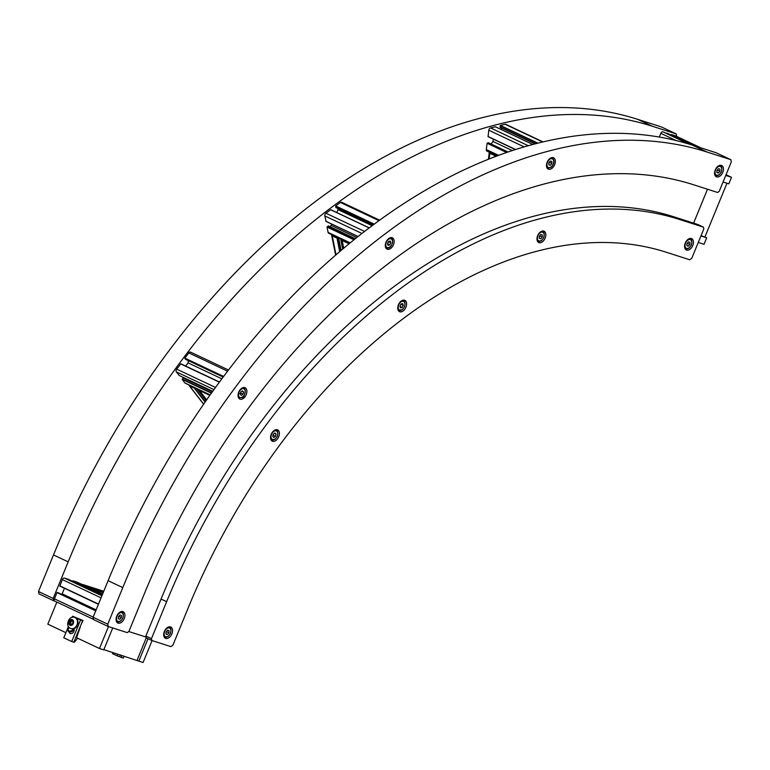 <?xml version="1.0" encoding="UTF-8"?>
<svg xmlns="http://www.w3.org/2000/svg" width="770" height="770" viewBox="0 0 770 770"><rect width="100%" height="100%" fill="white"/><g stroke="black" fill="none" stroke-linecap="round" stroke-linejoin="round"><path stroke-width="1.16" d="M666.964 133.123L692.423 145.135L662.893 131.814A2.089 1.309 115.3 0 0 660.843 133.345L659.341 137.022M675.617 135.934A2.089 1.309 115.3 0 0 675.521 135.876A2.089 1.309 115.3 0 0 675.425 135.838L671.363 134.538L670.988 135.029M68.424 579.358L102.121 595.249L68.424 579.358L64.372 578.058A2.089 1.309 115.3 0 0 62.322 579.579L59.819 586.095L98.416 604.296L59.81 586.086M77.096 582.168A2.089 1.309 115.3 0 0 77 582.12A2.089 1.309 115.3 0 0 76.904 582.082L72.842 580.773L72.467 581.263M58.125 592.698L56.99 592.592L54.429 598.829A2.089 1.309 115.3 0 0 54.795 601.12A2.089 1.309 115.3 0 0 54.891 601.158L93.516 619.378L54.795 601.12M96.125 609.879L62.149 593.843L61.533 594.305M62.149 593.843L64.43 588.27M81.331 584.16A2.089 1.617 107.8 0 1 81.966 584.276L86.827 586.75M91.659 589.031L102.622 594.026M700.96 235.909L706.706 237.757L704.021 244.302L698.274 242.454M725.754 175.454L731.5 177.302L728.815 183.847L723.068 181.999M726.043 174.732L731.5 177.302M693.587 223.136L707.495 189.227L693.587 223.136M701.056 235.678L706.706 237.757M726.957 183.25L704.945 236.929M80.157 627.454L76.586 637.714L99.474 648.513L108.474 626.587M152.085 640.582L143.085 662.518L103.834 649.649M56.864 602.092L47.817 624.143L65.883 632.671M128.773 631.515L146.108 637.079L128.773 631.515M112.738 627.954L103.738 649.88L99.474 648.513M146.271 637.878L151.844 640.505L170.892 646.627L172.932 645.096L187.938 608.521A487.92 306.393 -64.7 0 1 665.934 252.136L689.747 259.779L691.787 258.258L703.79 228.998L703.424 227.131L697.841 224.503L673.779 216.784A523.369 328.655 115.3 0 0 161.055 599.05L145.896 636.02L146.271 637.878L137.07 660.313M148.033 638.705L138.831 661.151M77.549 638.166L74.517 642.199L73.891 642.007M74.266 628.57C74.247 632.122 72.9 633.806 70.224 633.614L68.203 631.121A3.34 2.435 -34.2 0 0 70.051 631.997A3.34 2.435 -34.2 0 0 74.035 628.657M80.552 619.975L82.65 620.649L73.814 642.209L71.706 641.535L80.552 619.975L72.621 616.231L83.006 620.524L81.158 624.287M82.65 620.649L81.1 619.917L83.006 620.524M68.434 626.453L63.785 637.791L71.706 641.535M72.621 616.231L72.168 617.338M69.252 627.483A3.34 2.435 -34.2 0 0 68.203 631.121M74.892 617.54A5.842 4.524 107.8 0 1 75.162 617.607A5.842 4.524 107.8 0 1 77.924 623.613A5.842 4.524 107.8 0 1 73.102 628.878A2.695 1.964 145.8 0 1 69.261 630.986A2.695 1.964 145.8 0 1 69.281 627.502M71.109 620.139L72.803 620.938L72.861 623.267L71.225 624.788L69.531 623.989L69.473 621.659L71.109 620.139M72.409 620.553L70.773 622.083L70.83 624.403L69.531 623.989M70.773 622.083L69.473 621.659M70.83 624.403L71.793 624.845M112.718 652.498L112.603 653.701L117.415 655.973L117.598 654.067M120.389 654.962L119.677 656.694L117.415 655.973M122.026 655.491L121.227 657.436L119.677 656.694M124.134 656.165L123.335 658.109L121.227 657.436M93.093 617.261L93.555 619.59L108.233 626.51L127.281 632.622L128.917 631.41L144.077 594.44A560.897 352.227 -64.7 0 1 693.577 184.762L717.63 192.481L719.267 191.258L731.269 161.998L730.807 159.669L706.995 152.027A596.346 374.48 115.3 0 0 122.776 587.606L107.771 624.181L93.093 617.261L108.098 580.676A596.346 374.48 -64.7 0 1 692.317 145.106L716.129 152.749L730.807 159.669M108.233 626.51L107.771 624.181M703.424 227.131L679.361 219.412A523.369 328.655 115.3 0 0 166.638 601.678L151.469 638.648L145.896 636.02M151.844 640.505L151.469 638.648M272.609 441.297A6.256 3.927 -64.7 0 1 272.311 441.181A6.256 3.927 -64.7 0 1 271.425 433.847A6.256 3.927 -64.7 0 1 277.643 429.872A6.256 3.927 -64.7 0 1 278.634 436.965A6.256 3.927 -64.7 0 1 272.609 441.297M686.638 250.067A6.256 3.927 -64.7 0 1 686.34 249.952A6.256 3.927 -64.7 0 1 685.454 242.617A6.256 3.927 -64.7 0 1 691.681 238.642A6.256 3.927 -64.7 0 1 692.663 245.736A6.256 3.927 -64.7 0 1 686.638 250.067M539.038 242.656A6.256 3.927 -64.7 0 1 538.74 242.54A6.256 3.927 -64.7 0 1 537.855 235.206A6.256 3.927 -64.7 0 1 544.072 231.231A6.256 3.927 -64.7 0 1 545.064 238.325A6.256 3.927 -64.7 0 1 539.038 242.656M399.813 311.792A6.256 3.927 -64.7 0 1 399.505 311.667A6.256 3.927 -64.7 0 1 398.629 304.333A6.256 3.927 -64.7 0 1 404.847 300.358A6.256 3.927 -64.7 0 1 405.838 307.451A6.256 3.927 -64.7 0 1 399.813 311.792M165.743 638.436A6.256 3.927 -64.7 0 1 165.444 638.32A6.256 3.927 -64.7 0 1 164.559 630.986A6.256 3.927 -64.7 0 1 170.776 627.001A6.256 3.927 -64.7 0 1 171.768 634.105A6.256 3.927 -64.7 0 1 165.743 638.436M163.894 636.366A5.419 3.407 115.3 0 0 164.742 637.059L164.029 636.723A6.256 3.927 115.3 0 0 164.048 636.732M240.096 399.178A6.256 3.927 -64.7 0 1 239.797 399.062A6.256 3.927 -64.7 0 1 238.912 391.728A6.256 3.927 -64.7 0 1 245.13 387.753A6.256 3.927 -64.7 0 1 246.121 394.846A6.256 3.927 -64.7 0 1 240.096 399.178M537.191 240.596A5.419 3.407 115.3 0 0 538.038 241.289L537.325 240.952A6.256 3.927 115.3 0 0 537.345 240.962M684.8 248.007A5.419 3.407 115.3 0 0 685.637 248.7L684.925 248.364A6.256 3.927 115.3 0 0 684.944 248.373M714.935 175.223A6.256 3.927 115.3 0 0 714.945 175.214L715.648 175.541A5.419 3.407 115.3 0 0 719.247 174.559M719.575 165.406A6.256 3.927 115.3 0 0 719.565 165.396L720.268 165.733A5.419 3.407 115.3 0 0 720.008 165.627A5.419 3.407 115.3 0 0 719.199 165.521M716.649 176.908A6.256 3.927 -64.7 0 1 716.341 176.792A6.256 3.927 -64.7 0 1 715.465 169.458A6.256 3.927 -64.7 0 1 721.683 165.483A6.256 3.927 -64.7 0 1 722.674 172.576A6.256 3.927 -64.7 0 1 716.649 176.908M551.464 157.715A6.256 3.927 115.3 0 0 551.464 157.696L552.157 158.042A5.419 3.407 115.3 0 0 551.089 157.831M548.538 169.217A6.256 3.927 -64.7 0 1 548.24 169.102A6.256 3.927 -64.7 0 1 547.354 161.767A6.256 3.927 -64.7 0 1 553.572 157.783A6.256 3.927 -64.7 0 1 554.564 164.886A6.256 3.927 -64.7 0 1 548.538 169.217M385.51 247.18A5.419 3.407 115.3 0 0 386.357 247.873L385.635 247.536A6.256 3.927 115.3 0 0 385.664 247.545M387.358 249.249A6.256 3.927 -64.7 0 1 387.05 249.133A6.256 3.927 -64.7 0 1 386.174 241.799A6.256 3.927 -64.7 0 1 392.392 237.815A6.256 3.927 -64.7 0 1 393.383 244.918A6.256 3.927 -64.7 0 1 387.358 249.249M275.535 429.795A6.256 3.927 115.3 0 0 275.535 429.785L276.228 430.122A5.419 3.407 115.3 0 0 275.159 429.91M116.414 621.457A6.256 3.927 115.3 0 0 116.424 621.448L117.127 621.775A5.419 3.407 115.3 0 0 120.726 620.793M121.054 611.64A6.256 3.927 115.3 0 0 121.044 611.63L121.747 611.967A5.419 3.407 115.3 0 0 121.487 611.871A5.419 3.407 115.3 0 0 120.678 611.765M118.128 623.151A6.256 3.927 -64.7 0 1 117.82 623.026A6.256 3.927 -64.7 0 1 116.944 615.702A6.256 3.927 -64.7 0 1 123.162 611.717A6.256 3.927 -64.7 0 1 124.153 618.82A6.256 3.927 -64.7 0 1 118.128 623.151M676.609 136.396L676.214 133.913L652.402 126.27A596.346 374.48 115.3 0 0 68.174 561.85L53.178 598.425L38.5 591.504L38.962 593.834L53.64 600.754L53.178 598.425M53.64 600.754L54.843 601.139M38.5 591.504L53.505 554.929A596.346 374.48 -64.7 0 1 637.724 119.35L661.536 126.992L676.214 133.913M688.351 246.179L686.907 245.707L686.975 243.551L688.486 241.857L689.93 242.329L689.872 244.485L688.351 246.179L686.917 245.495M686.956 243.994L687.562 242.897M687.639 243.426L689.872 244.485M718.362 173.019L716.909 172.547L716.976 170.391L718.487 168.697L719.94 169.169L719.873 171.325L718.362 173.019L716.918 172.336M716.966 170.834L717.563 169.737M717.64 170.266L719.873 171.325M167.456 634.538L166.012 634.076L166.079 631.92L167.591 630.226L169.034 630.688L168.967 632.844L167.456 634.538L166.022 633.864M166.06 632.363L166.667 631.256M166.744 631.795L168.967 632.844M119.841 619.253L118.388 618.791L118.455 616.635L119.966 614.941L121.419 615.403L121.352 617.559L119.841 619.253L118.397 618.57M118.445 617.068L119.042 615.971M119.119 616.51L121.352 617.559M493.734 154.298L490.163 152.614M495.899 155.328L494.619 155.521L489.864 153.278A2.089 0.741 -172.6 0 1 489.258 152.643A2.089 0.741 -172.6 0 1 489.547 152.325M488.526 142.854L487.112 143.278L486.303 149.544A2.089 1.309 115.3 0 0 486.871 151.064L496.929 155.809M493.3 139.129L492.993 141.468L491.096 144.019M495.37 126.8L490.509 127.916A2.089 1.309 115.3 0 0 488.796 130.217L488.055 136.656L515.255 149.457M501.414 127.955L501.212 129.524M542.84 141.815L505.746 124.317A2.089 1.309 115.3 0 0 505.11 124.268L500.375 125.452L500.115 127.348L535.006 143.749M492.993 141.468L512.108 150.477M550.386 161.007L551.83 161.479L551.763 163.635L550.252 165.329L548.808 164.857L548.866 162.701L550.386 161.007M551.763 163.635L549.462 162.047M548.808 164.645L550.252 165.329M548.856 163.144L549.53 162.576M540.752 238.767L539.308 238.296L539.375 236.14L540.887 234.446L542.33 234.917L542.263 237.073L540.752 238.767L539.318 238.084M539.356 236.583L539.962 235.485M540.04 236.015L542.263 237.073M349.455 243.272L344.95 240.904M335.758 236.573L332.823 235.428A1.251 0.741 168.7 0 1 332.457 235.023A1.251 0.741 168.7 0 1 332.457 235.014M337.953 237.603L337 238.094L332.245 235.851A2.089 1.242 168.7 0 1 331.639 235.187A2.089 1.242 168.7 0 1 331.716 234.658M348.916 243.715L342.169 240.538L342.766 239.874M340.61 238.854L342.621 248.96M355.114 238.681L328.395 225.966L327.038 227.073L328.097 232.405A2.089 1.309 115.3 0 0 328.655 233.214L349.638 243.118M332.024 224.243L329.964 226.707M330.619 209.738L369.003 227.843L330.763 209.709L325.941 213.223A2.089 1.309 115.3 0 0 324.825 215.947L326.066 221.365M336.817 212.568L338.03 209.613L337.789 208.449M379.475 220.085L341.601 202.221A2.089 1.309 115.3 0 0 340.388 202.462L335.701 205.946L336.095 207.534M371.958 225.62L338.03 209.613M356.645 237.449L331.475 225.581M388.542 241.472L390.226 241.048L390.823 242.771L389.726 244.918L388.042 245.341L387.454 243.618L388.542 241.472M390.823 242.771L388.503 241.559M387.541 243.888L389.726 244.918M387.503 243.869L388.59 241.722M402.181 307.461L400.496 307.875L399.909 306.162L400.997 304.015L402.681 303.592L403.278 305.315L402.181 307.461L399.996 306.422M399.957 306.402L400.958 304.092M401.045 304.266L403.278 305.315M194.82 387.733L194.319 388.09L189.564 385.847A2.089 1.55 142.3 0 1 189.122 385.5A2.089 1.55 142.3 0 1 188.891 384.933M209.719 395.356L199.488 390.534L199.632 390.005M212.453 391.526L183.337 377.762L182.124 379.35L184.896 382.94A2.089 1.309 115.3 0 0 185.214 383.2A2.089 1.309 115.3 0 0 185.618 383.287M180.815 363.767L219.402 381.968L180.815 363.767L176.686 369.128A2.089 1.309 115.3 0 0 176.34 371.862L179.198 375.49M185.685 366.068L188.063 362.872L188.352 360.639M190.845 352.362A2.089 1.309 115.3 0 0 190.527 352.102A2.089 1.309 115.3 0 0 188.785 352.881L184.867 358.137L185.551 359.292M188.063 362.872L221.76 378.773M240.712 392.103L242.386 390.862L243.541 391.882L243.041 394.153L241.376 395.395L240.211 394.375L240.712 392.103M243.541 391.882L241.992 391.15M239.845 393.663L240.808 393.104L243.041 394.153M240.808 393.104L240.923 391.949M275.554 436.272L273.879 437.514L272.724 436.494L273.225 434.222L274.9 432.981L276.055 434.001L275.554 436.272L273.321 435.223L273.427 434.068M274.505 433.269L276.055 434.001M676.022 140.496L660.843 133.345M688.582 143.942L662.893 131.814M694.848 145.915L671.113 134.721M696.831 146.55L671.363 134.538M700.883 147.85L675.425 135.838M64.372 578.058L101.909 595.768M62.322 579.579L101.053 597.847M59.771 585.816L98.502 604.084M58.087 592.679L95.865 610.504L58.106 592.688M57.23 592.409L95.817 610.61M56.99 592.592L95.721 610.86M54.429 598.829L93.16 617.097M76.904 582.082L102.564 594.18L77 582.12M72.842 580.773L102.352 594.7M72.592 580.955L102.246 594.95M103.392 592.159L87.434 587.038M86.721 586.519L103.498 591.909M103.209 592.592L91.89 588.963L103.209 592.592M81.812 584.218L103.757 591.264L81.966 584.276M76.952 624.942A5.842 4.524 -72.2 0 0 74.632 617.444C68.877 614.816 64.334 627.069 71.061 628.561A5.842 4.524 -72.2 0 0 76.952 624.942M70.638 628.397A5.842 4.524 -72.2 0 0 71.061 628.561L71.591 628.734M73.314 623.479A3.042 2.358 107.8 0 1 69.098 624.393A3.042 2.358 107.8 0 1 71.09 619.523A3.042 2.358 107.8 0 1 73.314 623.479M166.638 601.678L161.055 599.05M679.361 219.412L673.779 216.784M122.776 587.606L108.098 580.676M706.995 152.027L692.317 145.106M637.724 119.35L652.402 126.27M53.505 554.929L68.174 561.85M691.797 242.3A5.419 3.407 115.3 0 0 690.266 238.892C691.922 239.364 692.259 241.511 691.268 245.332L689.112 248.075L685.637 248.7A5.419 3.407 115.3 0 0 689.237 247.719M689.545 238.556L690.266 238.892A5.419 3.407 115.3 0 0 690.007 238.787A5.419 3.407 115.3 0 0 689.188 238.681M685.56 243.099A4.755 2.984 -64.7 0 1 691.412 240.673A4.755 2.984 -64.7 0 1 688.293 248.277A4.755 2.984 -64.7 0 1 685.56 243.099M714.801 174.848A5.419 3.407 115.3 0 0 715.648 175.541L719.122 174.915L721.269 172.172C722.26 168.351 721.933 166.205 720.268 165.733A5.419 3.407 115.3 0 1 721.798 169.14M715.571 169.939A4.755 2.984 -64.7 0 1 721.413 167.513A4.755 2.984 -64.7 0 1 718.294 175.117A4.755 2.984 -64.7 0 1 715.571 169.939M170.901 630.659A5.419 3.407 115.3 0 0 169.371 627.261C171.027 627.723 171.363 629.87 170.363 633.7L168.216 636.434L164.742 637.059A5.419 3.407 115.3 0 0 168.341 636.078M168.649 626.915L169.371 627.261A5.419 3.407 115.3 0 0 169.111 627.155A5.419 3.407 115.3 0 0 168.293 627.05M164.665 631.467A4.755 2.984 -64.7 0 1 170.507 629.042A4.755 2.984 -64.7 0 1 167.388 636.646A4.755 2.984 -64.7 0 1 164.665 631.467M116.28 621.082A5.419 3.407 115.3 0 0 117.127 621.775L120.601 621.149L122.748 618.416C123.739 614.585 123.412 612.439 121.747 611.967A5.419 3.407 115.3 0 1 123.277 615.374M117.05 616.183A4.755 2.984 -64.7 0 1 122.892 613.757A4.755 2.984 -64.7 0 1 119.773 621.351A4.755 2.984 -64.7 0 1 117.05 616.183M494.975 155.559L494.841 156.599M494.465 156.734L494.619 155.521M495.957 155.347L495.851 156.214M489.864 153.278L489.152 158.803M535.275 143.682L500 127.04M537.191 143.191L500.173 125.722M537.71 143.056L500.375 125.452M542.484 141.901L505.11 124.268M498.411 155.261L486.303 149.544M506.429 152.393L487.112 143.278M506.881 152.239L487.314 143.008M507.757 151.931L488.305 142.758M515.409 149.409L487.988 136.483M523.956 146.8L488.796 130.217M528.047 145.626L490.509 127.916M495.312 126.742L532.667 144.365L495.235 126.732M553.688 161.45A5.419 3.407 115.3 0 0 552.157 158.042C554.092 159.679 554.477 161.71 553.322 164.116C552.244 167.013 550.319 168.264 547.537 167.85A5.419 3.407 115.3 0 0 547.797 167.947M546.69 167.157A5.419 3.407 115.3 0 0 547.537 167.85L546.816 167.513M553.178 164.087A4.755 2.984 -64.7 0 1 547.326 166.513A4.755 2.984 -64.7 0 1 550.444 158.909A4.755 2.984 -64.7 0 1 553.178 164.087M544.197 234.888A5.419 3.407 115.3 0 0 542.667 231.481C544.323 231.953 544.659 234.099 543.659 237.92L541.512 240.663L538.038 241.289A5.419 3.407 115.3 0 0 541.637 240.307M541.945 231.144L542.667 231.481A5.419 3.407 115.3 0 0 542.407 231.375A5.419 3.407 115.3 0 0 541.589 231.269M537.961 235.687A4.755 2.984 -64.7 0 1 543.803 233.262A4.755 2.984 -64.7 0 1 540.684 240.866A4.755 2.984 -64.7 0 1 537.961 235.687M337.347 238.055L339.965 251.213M339.666 251.472L337 238.094M338.434 237.824L340.937 250.385M338.502 237.863L340.985 250.337M342.169 240.538L343.67 248.075M332.245 235.851L335.98 254.629M372.921 224.907L335.797 207.39M373.748 224.282L335.566 206.273M374.076 224.051L335.701 205.946M378.802 220.576L340.388 202.462M350.061 242.771L328.097 232.405M353.825 239.711L327.038 227.073M354.133 239.47L327.173 226.746M355.066 238.71L328.155 226.014M357.954 236.409L325.883 221.279M361.794 233.387L324.825 215.947M364.393 231.366L325.941 213.223M392.507 241.472A5.419 3.407 115.3 0 0 390.977 238.074A5.419 3.407 115.3 0 0 389.909 237.863M390.265 237.738L390.977 238.074C392.142 238.209 392.7 239.595 392.661 242.223C391.439 246.872 389.341 248.749 386.357 247.873A5.419 3.407 115.3 0 0 388.013 247.998M392.469 242.367A4.755 2.984 -64.7 0 1 386.983 247.43A4.755 2.984 -64.7 0 1 387.964 239.797A4.755 2.984 -64.7 0 1 392.469 242.367M397.965 309.723A5.419 3.407 115.3 0 0 398.812 310.416A5.419 3.407 115.3 0 0 402.412 309.434M404.962 304.015A5.419 3.407 115.3 0 0 403.432 300.608A5.419 3.407 115.3 0 0 402.364 300.406M398.263 306.566A4.755 2.984 -64.7 0 1 403.75 301.503A4.755 2.984 -64.7 0 1 402.758 309.136A4.755 2.984 -64.7 0 1 398.263 306.566M194.637 387.984L205.253 401.728M205.061 402.007L194.319 388.09M196.87 388.706L206.042 400.583M197.351 388.927L206.187 400.381M199.488 390.534L206.62 399.765L199.43 390.486M189.564 385.847L203.626 404.067M223.088 377.002L185.406 359.224M223.348 376.646L184.819 358.474M223.541 376.386L184.867 358.137M227.506 371.14L188.785 352.881M210.095 394.827L184.896 382.94M211.307 393.123L182.124 379.35M211.5 392.864L182.163 379.023M212.299 391.747L182.981 377.916M179.15 375.481L212.635 391.275L179.112 375.452M213.868 389.562L176.34 371.862M215.427 387.397L176.686 369.128M219.296 382.113L180.603 363.864M245.158 390.111A5.419 3.407 115.3 0 0 243.724 388.003A5.419 3.407 115.3 0 0 242.646 387.801M238.248 397.118A5.419 3.407 115.3 0 0 239.095 397.811C242.281 397.281 244.042 399.312 245.351 390.323L243.002 387.666M245.168 390.679A4.755 2.984 -64.7 0 1 240.875 397.609A4.755 2.984 -64.7 0 1 239.585 391.112A4.755 2.984 -64.7 0 1 245.168 390.679M270.761 439.237A5.419 3.407 115.3 0 0 271.608 439.93A5.419 3.407 115.3 0 0 275.208 438.948M277.768 433.529A5.419 3.407 115.3 0 0 276.228 430.122C277.893 430.594 278.23 432.74 277.229 436.561L275.083 439.304L270.886 439.593M271.098 437.707A4.755 2.984 -64.7 0 1 275.391 430.767A4.755 2.984 -64.7 0 1 276.68 437.273A4.755 2.984 -64.7 0 1 271.098 437.707M675.521 135.876L700.941 147.869M74.632 617.444L75.162 617.607M496.063 155.396L495.967 156.166M489.258 152.643L488.421 159.092M500.115 127.348L534.929 143.769M488.44 142.768L507.825 151.911M488.055 136.656L515.217 149.476M338.608 237.911L341.072 250.269M342.092 240.452L343.622 248.113M331.639 235.187L335.585 254.976M335.903 207.553L372.824 224.975M328.395 225.966L355.201 238.613M325.951 221.375L357.906 236.448M330.763 209.709L369.08 227.785M398.09 310.079L402.286 309.79L404.433 307.057C405.434 303.226 405.097 301.08 403.432 300.608L402.72 300.271M197.409 388.956L206.206 400.352M189.122 385.5L203.549 404.183M185.464 359.272L223.069 377.011M190.527 352.102L228.401 369.966M185.214 383.2L210.037 394.914M183.337 377.762L212.462 391.507M239.095 397.811L238.382 397.474"/></g></svg>
